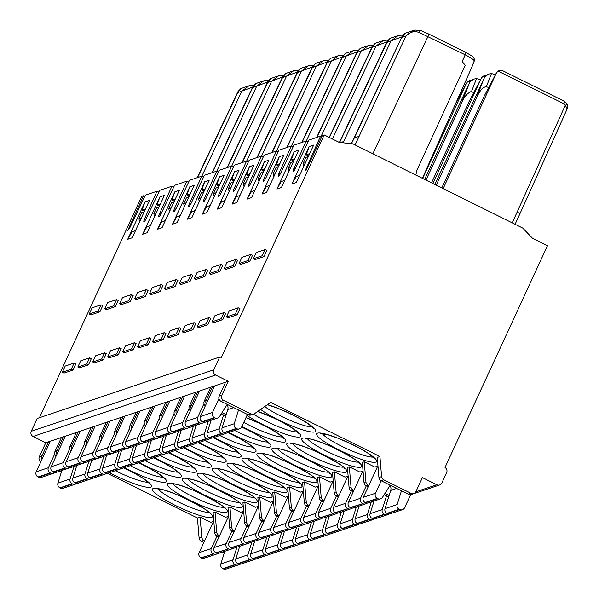 <?xml version="1.0" encoding="UTF-8"?>
<svg xmlns="http://www.w3.org/2000/svg" width="599" height="599" viewBox="0 0 599 599"><rect width="100%" height="100%" fill="white"/><g stroke="black" fill="none" stroke-linecap="round" stroke-linejoin="round"><path stroke-width="0.9" d="M205.322 405.845A3.886 3.774 71.4 0 1 204.244 401.15L210.676 387.239L225.598 382.207L219.174 396.126A3.886 3.774 71.4 0 0 220.994 401.3L248.173 414.785L250.831 413.887A3.886 3.774 -108.6 0 0 254.605 413.617L270.755 402.386L379.923 456.528L377.258 457.426L378.935 477.5A3.886 3.774 71.4 0 0 381.099 480.712L408.278 494.19A3.886 3.774 71.4 0 0 411.124 494.392L413.789 493.494A3.886 3.774 -108.6 0 0 415.983 491.517L422.407 477.605L436.813 484.748A3.886 3.774 -108.6 0 0 441.852 482.974L446.644 472.596A3.886 3.774 -108.6 0 0 445.656 467.976L445.035 467.43L547.486 245.695L532.511 238.267L522.74 228.077L352.953 143.865L339.161 142.367L324.186 134.94L322.352 135.561L305.977 170.445A4.852 0.809 -63.6 0 1 305.834 170.445A4.852 0.809 -63.6 0 1 306.808 166.702L307.751 167.166M364.252 461.807L362.335 462.45L364.012 482.524A3.886 3.774 71.4 0 0 366.176 485.737L368.1 485.093A3.886 3.774 -108.6 0 1 365.929 481.881L364.252 461.807L374.839 467.063L377.976 466.007M388.684 496.9L384.176 494.669M368.213 486.747L366.176 485.737M353.889 490.469L353.17 490.117A3.886 3.774 -108.6 0 1 351.007 486.905L349.329 466.831L359.917 472.087L363.046 471.031M373.754 501.925L372.795 501.445M353.29 491.772L351.254 490.768A3.886 3.774 71.4 0 1 349.09 487.549L347.413 467.482L349.329 466.831M338.967 495.5L338.248 495.141A3.886 3.774 -108.6 0 1 336.084 491.929L334.167 492.58L332.482 472.506L334.407 471.855L344.994 477.111L348.124 476.055M324.037 500.524L323.325 500.172A3.886 3.774 -108.6 0 1 321.161 496.953L319.237 497.604L317.56 477.53L319.484 476.886L330.071 482.135L333.201 481.079M309.114 505.549L308.403 505.197A3.886 3.774 -108.6 0 1 306.239 501.984L304.314 502.628L302.637 482.554L304.554 481.91L315.141 487.159L318.279 486.103M294.191 510.573L293.48 510.221A3.886 3.774 -108.6 0 1 291.309 507.009L289.392 507.653L287.715 487.579L289.631 486.935L300.219 492.183L303.356 491.128M279.269 515.597L278.557 515.245A3.886 3.774 -108.6 0 1 276.386 512.033L274.469 512.677L272.792 492.603L274.709 491.959L285.296 497.207L288.433 496.152M264.346 520.621L263.635 520.269A3.886 3.774 -108.6 0 1 261.464 517.057L259.547 517.701L257.87 497.634L259.786 496.983L270.374 502.239L273.511 501.183M249.424 525.652L248.705 525.293A3.886 3.774 -108.6 0 1 246.541 522.081L244.624 522.732L242.947 502.658L244.864 502.007L255.451 507.263L258.581 506.207M234.501 530.677L233.782 530.317A3.886 3.774 -108.6 0 1 231.618 527.105L229.702 527.756L228.017 507.682L229.941 507.039L240.528 512.287L243.658 511.232M219.571 535.701L218.86 535.349A3.886 3.774 -108.6 0 1 216.696 532.137L214.771 532.781L213.094 512.707L215.011 512.063L225.606 517.311L228.736 516.256M204.648 540.725L203.937 540.373A3.886 3.774 -108.6 0 1 201.773 537.161L200.088 517.087L210.676 522.335L213.813 521.28M200.088 517.087L197.423 517.985L199.108 538.059A3.886 3.774 71.4 0 0 201.271 541.271L203.817 542.529M107.363 473.315L197.423 517.985M221.248 413.857L225.748 416.088M210.676 387.239L197.67 391.611L191.246 405.53A3.886 3.774 -108.6 0 0 191.298 408.93M190.4 410.869A3.886 3.774 71.4 0 1 189.321 406.174L195.753 392.263L197.67 391.611M225.598 382.207L228.264 381.316L215.573 375.019L33.08 436.469L45.771 442.766L48.437 441.867L42.005 455.779A3.886 3.774 -108.6 0 0 42.057 459.178M195.753 392.263L182.747 396.643L176.316 410.555A3.886 3.774 -108.6 0 0 176.376 413.954M48.437 441.867L182.747 396.643M33.08 436.469A3.886 3.774 -108.6 0 1 31.253 431.287L37.175 418.476L219.668 357.026L221.405 357.371L324.186 134.94M31.253 431.287L213.753 369.838A3.886 3.774 71.4 0 0 215.573 375.019M213.753 369.838L219.668 357.026M306.808 166.702L320.562 136.16L308.882 140.099L295.786 167.727A3.886 0.644 -63.6 0 1 293.42 171.292L293.248 171.351A3.886 0.644 -63.6 0 1 293.128 171.351A3.886 0.644 -63.6 0 1 293.907 168.356L295.15 168.978M293.907 168.356L306.231 140.982L293.952 145.123L280.864 172.752A3.886 0.644 -63.6 0 1 278.498 176.323L278.318 176.376A3.886 0.644 -63.6 0 1 278.206 176.383A3.886 0.644 -63.6 0 1 278.984 173.388L291.309 146.014L279.029 150.147L265.941 177.776A3.886 0.644 -63.6 0 1 263.575 181.347L263.395 181.407A3.886 0.644 -63.6 0 1 263.283 181.407A3.886 0.644 -63.6 0 1 264.062 178.412L276.386 151.038L264.107 155.171L251.018 182.8A3.886 0.644 -63.6 0 1 248.652 186.371L248.473 186.431A3.886 0.644 -63.6 0 1 248.353 186.431A3.886 0.644 -63.6 0 1 249.139 183.436L261.464 156.062L249.184 160.195L236.096 187.831A3.886 0.644 -63.6 0 1 233.722 191.395L233.55 191.455A3.886 0.644 -63.6 0 1 233.43 191.455A3.886 0.644 -63.6 0 1 234.216 188.46L246.541 161.086L234.261 165.219L221.166 192.856A3.886 0.644 -63.6 0 1 218.8 196.42L218.628 196.479A3.886 0.644 -63.6 0 1 218.508 196.479A3.886 0.644 -63.6 0 1 219.294 193.484L231.618 166.11L219.339 170.251L206.243 197.88A3.886 0.644 -63.6 0 1 203.877 201.444L203.705 201.504A3.886 0.644 -63.6 0 1 203.585 201.504A3.886 0.644 -63.6 0 1 204.364 198.509L216.696 171.134L204.416 175.275L191.321 202.904A3.886 0.644 -63.6 0 1 188.955 206.475L188.782 206.528A3.886 0.644 -63.6 0 1 188.663 206.528A3.886 0.644 -63.6 0 1 189.441 203.533L201.766 176.166L189.486 180.299L176.398 207.928A3.886 0.644 -63.6 0 1 174.032 211.499L173.852 211.559A3.886 0.644 -63.6 0 1 173.74 211.559A3.886 0.644 -63.6 0 1 174.519 208.564L186.843 181.19L174.564 185.323L161.475 212.952A3.886 0.644 -63.6 0 1 159.109 216.524L158.93 216.583A3.886 0.644 -63.6 0 1 158.817 216.583A3.886 0.644 -63.6 0 1 159.596 213.588L171.92 186.214L159.641 190.347L146.553 217.984A3.886 0.644 -63.6 0 1 144.179 221.548L144.007 221.608A3.886 0.644 -63.6 0 1 143.887 221.608A3.886 0.644 -63.6 0 1 144.673 218.613L156.998 191.238L145.317 195.169L130.709 225.995A4.852 0.809 -63.6 0 1 127.752 230.458L143.52 195.776L141.693 196.39L39.422 417.72M238.207 307.796L239.922 308.65L237.077 314.804L228.122 317.822L226.407 316.968L229.252 310.814L238.207 307.796L235.355 313.958L237.077 314.804M309.166 146.605L313.644 145.1L296.363 182.493L291.885 183.998L309.166 146.605L306.231 154.774L309.713 153.606M284.742 180.366L281.26 181.542L276.963 189.029L281.44 187.517L298.714 150.124L294.236 151.637L291.309 159.798L294.79 158.63M276.963 189.029L294.236 151.637M213.85 322.621L222.806 319.611L225.651 313.449L223.936 312.603L214.981 315.613L212.136 321.775L213.85 322.621M240.753 264.414L249.701 261.404L252.546 255.241L250.831 254.388L241.884 257.405L239.038 263.56L240.753 264.414M269.82 185.391L266.338 186.566L262.04 194.054L266.518 192.541L283.791 155.148L279.314 156.661L276.386 164.822L279.868 163.654M262.04 194.054L279.314 156.661M198.928 327.653L207.883 324.636L210.728 318.481L209.014 317.627L200.059 320.637L197.213 326.799L198.928 327.653M225.83 269.438L234.778 266.428L237.623 260.266L235.909 259.419L226.961 262.429L224.108 268.592L225.83 269.438M254.897 190.422L251.415 191.59L247.117 199.078L251.595 197.573L268.869 160.18L264.391 161.685L261.464 169.854L264.938 168.678M247.117 199.078L264.391 161.685M184.005 332.677L192.953 329.66L195.798 323.505L194.083 322.651L185.136 325.669L182.291 331.824L184.005 332.677M210.9 274.462L219.855 271.452L222.701 265.29L220.986 264.444L212.031 267.454L209.186 273.616L210.9 274.462M239.974 195.446L236.493 196.614L232.187 204.102L236.665 202.597L253.946 165.204L249.469 166.709L246.541 174.878L250.015 173.703M232.187 204.102L249.469 166.709M169.083 337.701L178.03 334.684L180.876 328.529L179.161 327.675L170.213 330.693L167.368 336.848L169.083 337.701M195.978 279.486L204.933 276.476L207.778 270.314L206.063 269.468L197.108 272.478L194.263 278.64L195.978 279.486M225.044 200.47L221.57 201.638L217.265 209.126L221.742 207.621L239.023 170.228L234.546 171.733L231.618 179.902L235.093 178.727M217.265 209.126L234.546 171.733M154.16 342.725L163.108 339.715L165.953 333.553L164.238 332.7L155.291 335.717L152.446 341.872L154.16 342.725M181.055 284.518L190.003 281.5L192.848 275.345L191.133 274.492L182.186 277.509L179.341 283.664L181.055 284.518M210.122 205.494L206.648 206.67L202.342 214.15L206.82 212.645L224.101 175.252L219.623 176.757L216.688 184.926L220.17 183.758M202.342 214.15L219.623 176.757M139.238 347.749L148.185 344.739L151.03 338.577L149.316 337.731L140.368 340.741L137.523 346.903L139.238 347.749M166.133 289.542L175.08 286.524L177.925 280.369L176.211 279.516L167.263 282.533L164.418 288.688L166.133 289.542M195.199 210.519L191.725 211.694L187.42 219.182L191.897 217.669L209.178 180.277L204.701 181.782L201.766 189.95L205.247 188.782M187.42 219.182L204.701 181.782M124.315 352.774L133.263 349.764L136.108 343.601L134.393 342.755L125.446 345.765L122.593 351.927L124.315 352.774M151.21 294.566L160.158 291.548L163.003 285.394L161.288 284.54L152.341 287.557L149.495 293.712L151.21 294.566M180.277 215.543L176.795 216.718L172.497 224.206L176.975 222.693L194.248 185.301L189.771 186.813L186.843 194.974L190.325 193.806M172.497 224.206L189.771 186.813M109.385 357.805L118.34 354.788L121.185 348.633L119.471 347.779L110.516 350.789L107.67 356.952L109.385 357.805M136.287 299.59L145.235 296.58L148.08 290.418L146.366 289.564L137.418 292.582L134.573 298.744L136.287 299.59M165.354 220.574L161.872 221.742L157.574 229.23L162.052 227.717L179.326 190.325L174.848 191.837L171.92 199.999L175.402 198.831M157.574 229.23L174.848 191.837M94.462 362.829L103.417 359.812L106.263 353.657L104.548 352.804L95.593 355.821L92.748 361.976L94.462 362.829M121.365 304.614L130.312 301.604L133.158 295.442L131.443 294.596L122.496 297.606L119.643 303.768L121.365 304.614M150.431 225.598L146.95 226.766L142.652 234.254L147.129 232.749L164.403 195.356L159.926 196.861L156.998 205.03L160.472 203.855M142.652 234.254L159.926 196.861M79.54 367.853L88.487 364.836L91.333 358.681L89.618 357.828L80.67 360.845L77.825 367L79.54 367.853M106.435 309.638L115.39 306.628L118.235 300.466L116.52 299.62L107.565 302.63L104.72 308.792L106.435 309.638M90.958 314.857L99.906 311.839L102.751 305.685L101.036 304.831L92.089 307.841L89.244 314.003L90.958 314.857M64.063 373.065L73.011 370.055L75.856 363.893L74.141 363.039L65.194 366.056L62.341 372.211L64.063 373.065M135.509 230.622L132.027 231.791L127.722 239.278L132.199 237.773L149.48 200.38L145.003 201.885L142.075 210.054L145.55 208.879M127.722 239.278L145.003 201.885M265.102 249.588L266.817 250.434L263.972 256.597L255.024 259.607L253.302 258.761L256.155 252.598L265.102 249.588L262.257 255.743L263.972 256.597M262.257 255.743L253.302 258.761M235.355 313.958L226.407 316.968M299.665 175.342L296.191 176.518L291.885 183.998M308.62 155.957L306.231 154.774M303.723 166.559L303.094 163.46L305.902 157.372L308.35 156.549M303.094 163.46L305.535 162.636M293.697 160.989L291.309 159.798M293.428 161.573L290.979 162.396L288.164 168.484L288.8 171.584M290.612 167.66L288.164 168.484M212.136 321.775L221.091 318.758L222.806 319.611M221.091 318.758L223.936 312.603M239.038 263.56L247.986 260.55L249.701 261.404M247.986 260.55L250.831 254.388M278.775 166.013L276.386 164.822M278.505 166.604L276.057 167.428L273.241 173.515L273.878 176.608M275.69 172.692L273.241 173.515M197.213 326.799L206.161 323.789L207.883 324.636M206.161 323.789L209.014 317.627M224.108 268.592L233.063 265.574L234.778 266.428M233.063 265.574L235.909 259.419M263.852 171.037L261.464 169.854M263.582 171.628L261.134 172.452L258.319 178.539L258.955 181.632M260.767 177.716L258.319 178.539M182.291 331.824L191.238 328.814L192.953 329.66M191.238 328.814L194.083 322.651M209.186 273.616L218.141 270.598L219.855 271.452M218.141 270.598L220.986 264.444M248.929 176.061L246.541 174.878M248.652 176.653L246.211 177.476L243.396 183.564L244.033 186.656M245.845 182.74L243.396 183.564M167.368 336.848L176.316 333.838L178.03 334.684M176.316 333.838L179.161 327.675M194.263 278.64L203.211 275.622L204.933 276.476M203.211 275.622L206.063 269.468M234.007 181.085L231.618 179.902M233.73 181.677L231.289 182.5L228.474 188.588L229.11 191.68M230.922 187.764L228.474 188.588M152.446 341.872L161.393 338.862L163.108 339.715M161.393 338.862L164.238 332.7M179.341 283.664L188.288 280.654L190.003 281.5M188.288 280.654L191.133 274.492M219.084 186.109L216.688 184.926M218.807 186.701L216.359 187.524L213.551 193.612L214.187 196.712M215.992 192.788L213.551 193.612M137.523 346.903L146.47 343.886L148.185 344.739M146.47 343.886L149.316 337.731M164.418 288.688L173.366 285.678L175.08 286.524M173.366 285.678L176.211 279.516M204.154 191.133L201.766 189.95M203.885 191.725L201.436 192.549L198.628 198.636L199.257 201.736M201.069 197.812L198.628 198.636M122.593 351.927L131.548 348.91L133.263 349.764M131.548 348.91L134.393 342.755M149.495 293.712L158.443 290.702L160.158 291.548M158.443 290.702L161.288 284.54M189.232 196.165L186.843 194.974M188.962 196.749L186.514 197.58L183.698 203.66L184.335 206.76M186.147 202.836L183.698 203.66M107.67 356.952L116.625 353.934L118.34 354.788M116.625 353.934L119.471 347.779M134.573 298.744L143.52 295.726L145.235 296.58M143.52 295.726L146.366 289.564M174.309 201.189L171.92 199.999M174.039 201.781L171.591 202.604L168.776 208.692L169.412 211.784M171.224 207.868L168.776 208.692M92.748 361.976L101.695 358.966L103.417 359.812M101.695 358.966L104.548 352.804M119.643 303.768L128.598 300.75L130.312 301.604M128.598 300.75L131.443 294.596M159.386 206.213L156.998 205.03M159.109 206.805L156.668 207.628L153.853 213.716L154.49 216.808M156.302 212.892L153.853 213.716M77.825 367L86.773 363.99L88.487 364.836M86.773 363.99L89.618 357.828M104.72 308.792L113.675 305.775L115.39 306.628M113.675 305.775L116.52 299.62M89.244 314.003L98.191 310.993L99.906 311.839M98.191 310.993L101.036 304.831M62.341 372.211L71.296 369.201L73.011 370.055M71.296 369.201L74.141 363.039M144.464 211.237L142.075 210.054M144.187 211.829L141.746 212.652L138.931 218.74L139.567 221.832M141.379 217.916L138.931 218.74M306.231 140.982L308.036 141.881M320.562 136.16L321.79 136.774M291.309 146.014L293.113 146.905M276.386 151.038L278.183 151.929M261.464 156.062L263.261 156.953M246.541 161.086L248.338 161.977M231.618 166.11L233.415 167.001M216.696 171.134L218.493 172.033M201.766 176.166L203.57 177.057M186.843 181.19L188.648 182.081M171.92 186.214L173.717 187.105M156.998 191.238L158.795 192.129M143.52 195.776L144.741 196.382M413.789 493.494A3.886 3.774 -108.6 0 1 410.944 493.299L383.764 479.814A3.886 3.774 -108.6 0 1 381.6 476.602L379.923 456.528M250.831 413.887L223.659 400.409A3.886 3.774 -108.6 0 1 221.84 395.228L228.264 381.316M389.11 495.515L384.947 493.449M368.812 485.445L368.1 485.093M410.727 494.504L404.625 507.705A3.886 3.774 -108.6 0 1 399.593 509.479L399.166 509.27A3.886 3.774 -108.6 0 1 397.167 504.56L401.457 490.806M390.159 485.205L382.514 497.29A3.886 3.774 -108.6 0 1 377.714 498.63L377.295 498.42A3.886 3.774 -108.6 0 1 375.468 493.239L381.234 480.78M380.56 498.832L368.407 502.92A3.886 3.774 71.4 0 1 365.562 502.718L365.143 502.516A3.886 3.774 71.4 0 1 363.316 497.335L377.759 466.074M396.635 488.417L390.705 490.416A5.825 5.668 71.4 0 0 390.016 485.43M390.705 490.416L385.015 508.648A3.886 3.774 71.4 0 0 387.014 513.358L387.441 513.568A3.886 3.774 71.4 0 0 390.286 513.77L402.438 509.682M248.173 414.785A3.886 3.774 71.4 0 0 251.018 414.98L253.684 414.089M222.012 412.636L226.182 414.703M206.221 403.906A3.886 3.774 -108.6 0 1 206.168 400.499L212.593 386.587M214.517 385.943L200.388 416.522A3.886 3.774 71.4 0 0 202.215 421.703L202.634 421.913A3.886 3.774 71.4 0 0 205.479 422.115L217.632 418.02A3.886 3.774 -108.6 0 1 214.786 417.817L214.367 417.608A3.886 3.774 -108.6 0 1 212.54 412.426L218.912 398.642M233.707 407.605L227.777 409.604A5.825 5.668 71.4 0 0 227.088 404.617M227.777 409.604L222.079 427.843A3.886 3.774 71.4 0 0 224.086 432.553L224.505 432.763A3.886 3.774 71.4 0 0 227.35 432.965L239.503 428.869A3.886 3.774 -108.6 0 1 236.657 428.667L236.238 428.457A3.886 3.774 -108.6 0 1 234.231 423.748L238.529 410.001M239.503 428.869A3.886 3.774 -108.6 0 0 241.697 426.892L247.454 414.426M227.231 404.392L219.586 416.485A3.886 3.774 -108.6 0 1 217.632 418.02M40.889 461.709A3.886 3.774 71.4 0 1 39.339 456.678L45.771 442.766M61.42 471.907L59.878 471.143M224.355 552.712L222.813 551.949M61.442 437.487L55.011 451.399A3.886 3.774 71.4 0 0 56.089 456.094M75.549 465.865L76.515 466.344M63.359 436.843L56.927 450.755A3.886 3.774 -108.6 0 0 56.98 454.154M76.365 432.463L69.933 446.375A3.886 3.774 71.4 0 0 71.011 451.069M90.471 460.841L91.437 461.32M78.282 431.819L71.85 445.731A3.886 3.774 -108.6 0 0 71.91 449.13M91.288 427.439L84.856 441.351A3.886 3.774 71.4 0 0 85.934 446.045M105.394 455.817L106.36 456.288M93.204 426.788L86.78 440.707A3.886 3.774 -108.6 0 0 86.833 444.106M106.21 422.415L99.778 436.327A3.886 3.774 71.4 0 0 100.857 441.021M120.324 450.785L121.283 451.264M108.127 421.763L101.703 435.683A3.886 3.774 -108.6 0 0 101.755 439.082M121.133 417.383L114.709 431.302A3.886 3.774 71.4 0 0 115.779 435.997M135.247 445.761L136.205 446.24M123.05 416.739L116.625 430.651A3.886 3.774 -108.6 0 0 116.678 434.05M136.055 412.359L129.631 426.278A3.886 3.774 71.4 0 0 130.702 430.966M150.169 440.737L151.135 441.216M137.98 411.715L131.548 425.627A3.886 3.774 -108.6 0 0 131.6 429.026M150.985 407.335L144.554 421.247A3.886 3.774 71.4 0 0 145.632 425.941M165.092 435.713L166.058 436.192M152.902 406.691L146.47 420.603A3.886 3.774 -108.6 0 0 146.523 424.002M165.908 402.311L159.476 416.223A3.886 3.774 71.4 0 0 160.554 420.917M180.014 430.688L180.98 431.168M167.825 401.667L161.393 415.579A3.886 3.774 -108.6 0 0 161.453 418.978M180.831 397.287L174.399 411.199A3.886 3.774 71.4 0 0 175.477 415.893M194.937 425.664L195.903 426.136M209.86 420.64L210.826 421.112M189.074 427.319A3.886 3.774 -108.6 0 1 187.787 428.068L175.634 432.164A3.886 3.774 71.4 0 1 172.789 431.961L172.362 431.752A3.886 3.774 71.4 0 1 170.543 426.57L184.672 395.991M189.067 408.69L182.695 422.482A3.886 3.774 -108.6 0 0 184.514 427.664L172.362 431.752M187.787 428.068A3.886 3.774 -108.6 0 1 184.941 427.873L184.514 427.664M196.18 425.245L192.234 437.891A3.886 3.774 71.4 0 0 194.241 442.601L194.66 442.811A3.886 3.774 71.4 0 0 197.505 443.013L209.657 438.917A3.886 3.774 -108.6 0 1 206.812 438.715L206.393 438.513A3.886 3.774 -108.6 0 1 204.386 433.796L208.332 421.149M210.945 438.169A3.886 3.774 -108.6 0 1 209.657 438.917M174.152 432.343A3.886 3.774 -108.6 0 1 172.864 433.099L160.712 437.188A3.886 3.774 71.4 0 1 157.866 436.985L157.44 436.776A3.886 3.774 71.4 0 1 155.62 431.594L169.749 401.016M174.144 413.714L167.772 427.506A3.886 3.774 -108.6 0 0 169.592 432.688L157.44 436.776M172.864 433.099A3.886 3.774 -108.6 0 1 170.019 432.897L169.592 432.688M181.257 430.269L177.311 442.916A3.886 3.774 71.4 0 0 179.318 447.625L179.737 447.835A3.886 3.774 71.4 0 0 182.583 448.037L194.735 443.949A3.886 3.774 -108.6 0 1 191.89 443.747L191.47 443.537A3.886 3.774 -108.6 0 1 189.464 438.82L193.41 426.174M196.023 443.193A3.886 3.774 -108.6 0 1 194.735 443.949M159.229 437.367A3.886 3.774 -108.6 0 1 157.941 438.124L145.789 442.212A3.886 3.774 71.4 0 1 142.936 442.01L142.517 441.8A3.886 3.774 71.4 0 1 140.698 436.626L154.827 406.04M159.214 418.746L152.85 432.53A3.886 3.774 -108.6 0 0 154.669 437.712L142.517 441.8M157.941 438.124A3.886 3.774 -108.6 0 1 155.089 437.921L154.669 437.712M166.335 435.293L162.389 447.94A3.886 3.774 71.4 0 0 164.388 452.649L164.815 452.859A3.886 3.774 71.4 0 0 167.66 453.061L179.812 448.973A3.886 3.774 -108.6 0 1 176.967 448.771L176.54 448.561A3.886 3.774 -108.6 0 1 174.541 443.852L178.487 431.205M181.1 448.217A3.886 3.774 -108.6 0 1 179.812 448.973M144.307 442.391A3.886 3.774 -108.6 0 1 143.011 443.148L130.859 447.236A3.886 3.774 71.4 0 1 128.014 447.034L127.594 446.832A3.886 3.774 71.4 0 1 125.768 441.65L139.904 411.064M144.292 423.77L137.92 437.555A3.886 3.774 -108.6 0 0 139.747 442.736L127.594 446.832M143.011 443.148A3.886 3.774 -108.6 0 1 140.166 442.946L139.747 442.736M151.412 440.317L147.466 452.964A3.886 3.774 71.4 0 0 149.465 457.673L149.892 457.883A3.886 3.774 71.4 0 0 152.738 458.085L164.89 453.997A3.886 3.774 -108.6 0 1 162.044 453.795L161.618 453.585A3.886 3.774 -108.6 0 1 159.619 448.876L163.564 436.229M166.178 453.241A3.886 3.774 -108.6 0 1 164.89 453.997M129.377 447.416A3.886 3.774 -108.6 0 1 128.089 448.172L115.936 452.267A3.886 3.774 71.4 0 1 113.091 452.065L112.672 451.856A3.886 3.774 71.4 0 1 110.845 446.674L124.974 416.095M129.369 428.794L122.997 442.579A3.886 3.774 -108.6 0 0 124.824 447.76L112.672 451.856M128.089 448.172A3.886 3.774 -108.6 0 1 125.243 447.97L124.824 447.76M136.49 445.342L132.544 457.988A3.886 3.774 71.4 0 0 134.543 462.705L134.962 462.915A3.886 3.774 71.4 0 0 137.815 463.109L149.967 459.021A3.886 3.774 -108.6 0 1 147.114 458.819L146.695 458.609A3.886 3.774 -108.6 0 1 144.696 453.9L148.642 441.253M151.255 458.265A3.886 3.774 -108.6 0 1 149.967 459.021M114.454 452.447A3.886 3.774 -108.6 0 1 113.166 453.196L101.014 457.292A3.886 3.774 71.4 0 1 98.169 457.089L97.749 456.88A3.886 3.774 71.4 0 1 95.922 451.698L110.051 421.119M114.446 433.818L108.075 447.61A3.886 3.774 -108.6 0 0 109.902 452.784L97.749 456.88M113.166 453.196A3.886 3.774 -108.6 0 1 110.321 452.994L109.902 452.784M121.567 450.373L117.614 463.02A3.886 3.774 71.4 0 0 119.62 467.729L120.04 467.939A3.886 3.774 71.4 0 0 122.885 468.141L135.037 464.045A3.886 3.774 -108.6 0 1 132.192 463.843L131.773 463.633A3.886 3.774 -108.6 0 1 129.766 458.924L133.719 446.277M136.332 463.289A3.886 3.774 -108.6 0 1 135.037 464.045M99.531 457.471A3.886 3.774 -108.6 0 1 98.243 458.22L86.091 462.316A3.886 3.774 71.4 0 1 83.246 462.114L82.819 461.904A3.886 3.774 71.4 0 1 81 456.723L95.129 426.144M99.524 438.842L93.152 452.634A3.886 3.774 -108.6 0 0 94.971 457.808L82.819 461.904M98.243 458.22A3.886 3.774 -108.6 0 1 95.398 458.018L94.971 457.808M106.637 455.397L102.691 468.044A3.886 3.774 71.4 0 0 104.698 472.753L105.117 472.963A3.886 3.774 71.4 0 0 107.962 473.165L120.114 469.069A3.886 3.774 -108.6 0 1 117.269 468.867L116.85 468.658A3.886 3.774 -108.6 0 1 114.843 463.948L118.789 451.302M121.402 468.321A3.886 3.774 -108.6 0 1 120.114 469.069M84.609 462.495A3.886 3.774 -108.6 0 1 83.321 463.244L71.169 467.34A3.886 3.774 71.4 0 1 68.323 467.138L67.897 466.928A3.886 3.774 71.4 0 1 66.077 461.747L80.206 431.168M84.601 443.866L78.229 457.658A3.886 3.774 -108.6 0 0 80.049 462.84L67.897 466.928M83.321 463.244A3.886 3.774 -108.6 0 1 80.476 463.049L80.049 462.84M91.714 460.421L87.768 473.068A3.886 3.774 71.4 0 0 89.775 477.777L90.194 477.987A3.886 3.774 71.4 0 0 93.04 478.189L105.192 474.094A3.886 3.774 -108.6 0 1 102.347 473.899L101.927 473.689A3.886 3.774 -108.6 0 1 99.921 468.972L103.867 456.326M106.48 473.345A3.886 3.774 -108.6 0 1 105.192 474.094M69.686 467.519A3.886 3.774 -108.6 0 1 68.398 468.276L56.246 472.364A3.886 3.774 71.4 0 1 53.393 472.162L52.974 471.952A3.886 3.774 71.4 0 1 51.155 466.778L65.284 436.192M69.679 448.891L63.307 462.683A3.886 3.774 -108.6 0 0 65.126 467.864L52.974 471.952M68.398 468.276A3.886 3.774 -108.6 0 1 65.546 468.074L65.126 467.864M76.792 465.445L72.846 478.092A3.886 3.774 71.4 0 0 74.853 482.801L75.272 483.011A3.886 3.774 71.4 0 0 78.117 483.213L90.269 479.125A3.886 3.774 -108.6 0 1 87.424 478.923L86.997 478.713A3.886 3.774 -108.6 0 1 84.998 474.004L88.944 461.35M91.557 478.369A3.886 3.774 -108.6 0 1 90.269 479.125M76.635 483.393A3.886 3.774 -108.6 0 1 72.501 483.947L72.075 483.737A3.886 3.774 -108.6 0 1 70.076 479.028L74.021 466.381M54.764 472.544A3.886 3.774 -108.6 0 1 50.623 473.098L50.204 472.888A3.886 3.774 -108.6 0 1 48.384 467.707L54.749 453.922M53.468 473.3L41.316 477.388A3.886 3.774 71.4 0 1 38.471 477.186L38.051 476.976A3.886 3.774 71.4 0 1 36.232 471.802L50.361 441.216M61.869 470.47L57.923 483.116A3.886 3.774 71.4 0 0 59.922 487.826L60.349 488.035A3.886 3.774 71.4 0 0 63.195 488.237L75.347 484.149M214.771 532.781A3.886 3.774 71.4 0 0 216.943 535.993L218.972 536.996M239.443 547.149L238.477 546.677M216.696 532.137L215.011 512.063M229.702 527.756A3.886 3.774 71.4 0 0 231.865 530.969L233.895 531.972M254.365 542.125L253.407 541.646M231.618 527.105L229.941 507.039M244.624 522.732A3.886 3.774 71.4 0 0 246.788 525.944L248.825 526.948M269.288 537.101L268.33 536.622M246.541 522.081L244.864 502.007M259.547 517.701A3.886 3.774 71.4 0 0 261.711 520.913L263.747 521.924M284.218 532.077L283.252 531.598M261.464 517.057L259.786 496.983M274.469 512.677A3.886 3.774 71.4 0 0 276.633 515.889L278.67 516.9M299.141 527.053L298.175 526.573M276.386 512.033L274.709 491.959M289.392 507.653A3.886 3.774 71.4 0 0 291.563 510.865L293.592 511.875M314.063 522.029L313.097 521.549M291.309 507.009L289.631 486.935M304.314 502.628A3.886 3.774 71.4 0 0 306.486 505.841L308.515 506.851M328.986 517.004L328.02 516.525M306.239 501.984L304.554 481.91M319.237 497.604A3.886 3.774 71.4 0 0 321.408 500.816L323.438 501.82M343.908 511.973L342.942 511.501M321.161 496.953L319.484 476.886M334.167 492.58A3.886 3.774 71.4 0 0 336.331 495.792L338.36 496.796M358.831 506.949L357.873 506.469M336.084 491.929L334.407 471.855M352.002 508.132A3.886 3.774 -108.6 0 1 347.869 508.678L335.298 512.564A3.886 3.774 71.4 0 1 333.471 507.383L347.914 476.123M347.45 508.469A3.886 3.774 -108.6 0 1 345.623 503.295L351.381 490.828M335.298 512.564L335.717 512.774A3.886 3.774 71.4 0 0 338.562 512.976L350.714 508.88M373.881 518.974A3.886 3.774 -108.6 0 1 369.74 519.528L369.321 519.318A3.886 3.774 -108.6 0 1 367.314 514.608L371.268 501.962M359.115 506.05L355.162 518.704A3.886 3.774 71.4 0 0 357.169 523.414L357.588 523.623A3.886 3.774 71.4 0 0 360.433 523.826L372.585 519.73M337.08 513.156A3.886 3.774 -108.6 0 1 332.947 513.702L320.368 517.588A3.886 3.774 71.4 0 1 318.548 512.407L332.992 481.154M332.52 513.493A3.886 3.774 -108.6 0 1 330.7 508.319L336.458 495.852M320.368 517.588L320.794 517.798A3.886 3.774 71.4 0 0 323.64 518L335.792 513.905M358.951 524.005A3.886 3.774 -108.6 0 1 354.818 524.552L354.398 524.342A3.886 3.774 -108.6 0 1 352.392 519.633L356.338 506.986M344.185 511.082L340.239 523.728A3.886 3.774 71.4 0 0 342.246 528.438L342.665 528.647A3.886 3.774 71.4 0 0 345.511 528.85L357.663 524.754M322.157 518.18A3.886 3.774 -108.6 0 1 318.024 518.734L305.445 522.613A3.886 3.774 71.4 0 1 303.626 517.431L318.069 486.178M317.597 518.524A3.886 3.774 -108.6 0 1 315.778 513.343L321.536 500.876M305.445 522.613L305.872 522.822A3.886 3.774 71.4 0 0 308.717 523.024L320.869 518.929M344.028 529.029A3.886 3.774 -108.6 0 1 339.895 529.583L339.476 529.374A3.886 3.774 -108.6 0 1 337.469 524.657L341.415 512.01M329.263 516.106L325.317 528.752A3.886 3.774 71.4 0 0 327.324 533.462L327.743 533.672A3.886 3.774 71.4 0 0 330.588 533.874L342.74 529.778M307.235 523.204A3.886 3.774 -108.6 0 1 303.101 523.758L290.522 527.637A3.886 3.774 71.4 0 1 288.703 522.463L303.146 491.202M302.675 523.548A3.886 3.774 -108.6 0 1 300.855 518.367L306.613 505.9M290.522 527.637L290.949 527.846A3.886 3.774 71.4 0 0 293.795 528.048L305.947 523.96M329.106 534.053A3.886 3.774 -108.6 0 1 324.972 534.608L324.553 534.398A3.886 3.774 -108.6 0 1 322.547 529.688L326.492 517.034M314.34 521.13L310.394 533.776A3.886 3.774 71.4 0 0 312.401 538.486L312.82 538.696A3.886 3.774 71.4 0 0 315.666 538.898L327.818 534.81M292.312 528.228A3.886 3.774 -108.6 0 1 288.171 528.782L275.6 532.661A3.886 3.774 71.4 0 1 273.78 527.487L288.224 496.227M287.752 528.573A3.886 3.774 -108.6 0 1 285.933 523.391L291.691 510.932M275.6 532.661L276.019 532.87A3.886 3.774 71.4 0 0 278.872 533.073L291.024 528.984M314.183 539.078A3.886 3.774 -108.6 0 1 310.05 539.632L309.623 539.422A3.886 3.774 -108.6 0 1 307.624 534.712L311.57 522.066M299.418 526.154L295.472 538.801A3.886 3.774 71.4 0 0 297.471 543.51L297.898 543.72A3.886 3.774 71.4 0 0 300.743 543.922L312.895 539.834M277.389 533.252A3.886 3.774 -108.6 0 1 273.249 533.806L260.677 537.692A3.886 3.774 71.4 0 1 258.85 532.511L273.294 501.251M272.83 533.597A3.886 3.774 -108.6 0 1 271.003 528.415L276.768 515.956M260.677 537.692L261.097 537.902A3.886 3.774 71.4 0 0 263.942 538.097L276.094 534.009M299.26 544.102A3.886 3.774 -108.6 0 1 295.127 544.656L294.701 544.446A3.886 3.774 -108.6 0 1 292.701 539.736L296.647 527.09M284.495 531.178L280.549 543.825A3.886 3.774 71.4 0 0 282.548 548.542L282.975 548.744A3.886 3.774 71.4 0 0 285.82 548.946L297.973 544.858M262.459 538.276A3.886 3.774 -108.6 0 1 258.326 538.83L245.755 542.716A3.886 3.774 71.4 0 1 243.928 537.535L258.371 506.275M257.907 538.621A3.886 3.774 -108.6 0 1 256.08 533.439L261.838 520.98M245.755 542.716L246.174 542.926A3.886 3.774 71.4 0 0 249.019 543.128L261.171 539.033M284.338 549.126A3.886 3.774 -108.6 0 1 280.197 549.68L279.778 549.47A3.886 3.774 -108.6 0 1 277.779 544.761L281.725 532.114M269.572 536.202L265.627 548.849A3.886 3.774 71.4 0 0 267.626 553.566L268.045 553.776A3.886 3.774 71.4 0 0 270.898 553.978L283.05 549.882M247.537 543.308A3.886 3.774 -108.6 0 1 243.404 543.855L230.832 547.741A3.886 3.774 71.4 0 1 229.005 542.559L243.449 511.299M242.984 543.645A3.886 3.774 -108.6 0 1 241.157 538.471L246.915 526.004M230.832 547.741L231.251 547.95A3.886 3.774 71.4 0 0 234.097 548.152L246.249 544.057M269.415 554.157A3.886 3.774 -108.6 0 1 265.275 554.704L264.855 554.494A3.886 3.774 -108.6 0 1 262.849 549.785L266.802 537.138M254.65 541.234L250.696 553.88A3.886 3.774 71.4 0 0 252.703 558.59L253.122 558.8A3.886 3.774 71.4 0 0 255.968 559.002L268.12 554.906M232.614 548.332A3.886 3.774 -108.6 0 1 228.481 548.879L215.902 552.765A3.886 3.774 71.4 0 1 214.083 547.583L228.526 516.331M228.054 548.677A3.886 3.774 -108.6 0 1 226.235 543.495L231.993 531.028M215.902 552.765L216.329 552.974A3.886 3.774 71.4 0 0 219.174 553.177L231.326 549.081M254.485 559.181A3.886 3.774 -108.6 0 1 250.352 559.728L249.933 559.518A3.886 3.774 -108.6 0 1 247.926 554.809L251.872 542.162M239.72 546.258L235.774 558.904A3.886 3.774 71.4 0 0 237.781 563.614L238.2 563.824A3.886 3.774 71.4 0 0 241.045 564.026L253.197 559.93M217.692 553.356A3.886 3.774 -108.6 0 1 213.558 553.91L200.979 557.789A3.886 3.774 71.4 0 1 199.16 552.607L213.603 521.355M200.979 557.789L201.406 557.998A3.886 3.774 71.4 0 0 204.252 558.201L216.404 554.112M224.797 551.282L220.851 563.929A3.886 3.774 71.4 0 0 222.858 568.638L223.277 568.848A3.886 3.774 71.4 0 0 226.123 569.05L238.275 564.954A3.886 3.774 -108.6 0 1 235.429 564.76L235.01 564.55A3.886 3.774 -108.6 0 1 233.004 559.833L236.949 547.187M213.132 553.701A3.886 3.774 -108.6 0 1 211.312 548.519L217.07 536.053M239.563 564.206A3.886 3.774 -108.6 0 1 238.275 564.954M481.559 77.877L469.242 101.231L481.559 77.877L483.183 76.148L486.178 75.264M480.443 80.214L432.897 183.519M469.242 101.231L431.535 182.837M481.798 77.323L484.486 75.481M480.6 79.57L476.512 78.634L473.891 79.053L469.945 81.786L461.155 103.956L425.979 180.082M469.945 81.786L471.57 80.056L473.891 79.053M473.697 92.523L471.428 91.774L476.512 78.634M461.155 103.956C463.416 97.817 466.651 93.721 470.859 91.677L471.428 91.774M424.624 179.415L468.822 84.13M455.158 104.683L466.636 82.902L468.261 81.172L471.256 80.288M465.52 85.238L422.632 178.427M466.636 82.902L456.034 102.706M466.876 82.355L469.564 80.513M465.678 84.594L464.3 84.137M458.774 97.547L458.385 97.42M434.867 184.492L484.868 76.762L486.493 75.032L488.814 74.029L491.435 73.61L495.523 74.546M567.193 108.898L519.902 213.828L517.229 211.904L565.299 105.252L567.335 104.353C567.964 104.975 567.919 106.487 567.193 108.906L565.299 105.252A2.913 2.83 -110.1 0 0 563.899 103.754L498.106 71.124L496.481 72.853L495.373 75.189L443.163 188.61M498.106 71.124L499.409 70.457L496.721 72.299L484.164 96.207L441.785 187.921M483.745 79.105L476.078 98.925C479.462 90.906 482.891 86.848 486.358 86.75L488.619 87.499M476.078 98.925L436.229 185.166M484.868 76.762L488.814 74.029M499.409 70.457L503.1 70.959M496.721 72.299L496.481 72.853M339.648 142.42L387.029 42.364L390.106 38.336L387.306 41.196L387.029 42.364L401.907 36.861M343.287 142.817L343.766 141.514L340.719 142.54M343.766 141.514L390.99 41.032L398.095 35.596L402.977 34.974L400.267 35.071M390.106 38.336L398.095 35.596M329.203 137.426L372.383 46.228L372.106 47.388L386.984 41.885M332.378 139.005L376.06 46.056L383.173 40.62L388.055 39.998M329.42 137.538L372.106 47.388L375.887 43.076M316.631 137.485L357.461 51.252L357.176 52.413L372.061 46.909M321.042 136.4L361.137 51.08L368.25 45.644L373.132 45.022M316.953 137.381L357.176 52.413L360.254 48.392L368.25 45.644M301.709 142.51L342.538 56.276L342.254 57.437L357.131 51.941M306.306 141.02L346.215 56.104L353.328 50.668L358.209 50.046L355.499 50.144M302.031 142.405L342.254 57.437L345.331 53.416L353.328 50.668M287.101 147.429L327.331 62.468L330.408 58.44L327.608 61.308L327.331 62.468L342.209 56.965M291.384 146.051L331.292 61.135L338.405 55.692L343.287 55.071L340.576 55.168M330.408 58.44L331.12 58.148M271.856 152.558L312.685 66.332L312.408 67.492L327.286 61.989M276.461 151.075L316.369 66.16L323.482 60.716L328.364 60.095L325.654 60.192M272.178 152.453L312.408 67.492L315.486 63.464L323.475 60.716M256.934 157.589L297.763 71.356L297.486 72.516L312.364 67.013M261.538 156.099L301.447 71.184L308.552 65.748L313.434 65.119L310.724 65.224M257.256 157.477L297.486 72.516L300.563 68.488L308.552 65.748M242.011 162.614L282.84 76.38L282.563 77.541L297.441 72.037M246.616 161.124L286.524 76.208L293.63 70.772L298.512 70.15M242.333 162.501L282.563 77.541L285.641 73.512L293.63 70.772M227.088 167.638L267.918 81.404L267.641 82.565L282.518 77.061M231.693 166.148L271.594 81.232L278.707 75.796L283.589 75.175L280.879 75.272M227.41 167.525L267.641 82.565L270.711 78.544L278.707 75.796M212.166 172.662L252.995 86.428L252.711 87.589L267.596 82.085M216.763 171.172L256.672 86.256L263.785 80.82L268.666 80.199M212.488 172.557L252.711 87.589L255.788 83.568L263.785 80.82M197.243 177.686L238.073 91.452L237.788 92.62L252.666 87.117M201.841 176.196L241.749 91.28L248.862 85.844L253.744 85.223L251.033 85.32M197.565 177.581L237.788 92.62L240.865 88.592L248.862 85.844M470.964 69.155L474.288 60.769C473.217 59.308 470.185 57.317 465.191 54.801L419.12 32.443C414.171 30.789 409.768 31.979 405.912 36.007L413.018 30.571L415.077 30.062L420.805 30.586M428.562 33.986A2.913 0.487 116.4 0 1 428.652 33.986L465.835 52.427A2.913 0.487 -63.6 0 1 465.191 54.801L462.196 61.54L465.221 65.284L416.822 170.43L415.856 175.065M355.102 144.928L405.912 36.007L401.951 37.34L404.976 33.334L413.018 30.571M351.403 143.693L354.308 137.965L358.689 136.49M404.976 33.342L402.229 36.172L354.308 137.965M474.58 59.226L474.288 60.769M203.997 422.295A3.886 3.774 -108.6 0 1 202.709 423.044L190.557 427.139A3.886 3.774 71.4 0 1 187.712 426.937L187.285 426.728A3.886 3.774 71.4 0 1 185.465 421.546L199.594 390.967M203.989 403.666L197.618 417.458A3.886 3.774 -108.6 0 0 199.437 422.632L187.285 426.728M202.709 423.044A3.886 3.774 -108.6 0 1 199.864 422.842L199.437 422.632M211.103 420.221L207.157 432.867A3.886 3.774 71.4 0 0 209.163 437.577L209.583 437.787A3.886 3.774 71.4 0 0 212.428 437.989L224.58 433.893A3.886 3.774 -108.6 0 1 221.735 433.691L221.316 433.481A3.886 3.774 -108.6 0 1 219.309 428.772L223.599 415.025M225.868 433.144A3.886 3.774 -108.6 0 1 224.58 433.893M366.925 503.1A3.886 3.774 -108.6 0 1 362.792 503.654L350.22 507.54A3.886 3.774 71.4 0 1 348.393 502.359L362.837 471.099M362.373 503.445A3.886 3.774 -108.6 0 1 360.546 498.263L366.303 485.804M350.22 507.54L350.64 507.75A3.886 3.774 71.4 0 0 353.485 507.952L365.637 503.856M388.803 513.949A3.886 3.774 -108.6 0 1 384.663 514.504L384.244 514.294A3.886 3.774 -108.6 0 1 382.244 509.584L386.535 495.837M374.038 501.026L370.092 513.672A3.886 3.774 71.4 0 0 372.091 518.39L372.511 518.599A3.886 3.774 71.4 0 0 375.363 518.794L387.516 514.706M415.826 491.816L436.813 484.748M353.17 490.117L351.254 490.768M351.007 486.905L349.09 487.549M317.126 435.578A33.005 5.331 -155.2 0 0 352.384 455.974A33.005 5.331 -155.2 0 0 376.097 459.71A33.005 5.331 -155.2 0 0 340.838 439.314A33.005 5.331 -155.2 0 0 317.126 435.578M308.335 438.535A33.005 5.331 -155.2 0 0 312.783 448.763A33.005 5.331 -155.2 0 0 355.035 466.808A33.005 5.331 -155.2 0 0 350.595 456.58A33.005 5.331 -155.2 0 0 308.335 438.535M247.005 415.399A33.005 5.331 -155.2 0 0 294.154 436.604A33.005 5.331 -155.2 0 0 294.379 429.393A33.005 5.331 -155.2 0 0 257.825 411.378M293.413 443.56A33.005 5.331 -155.2 0 0 297.86 453.787A33.005 5.331 -155.2 0 0 340.112 471.832A33.005 5.331 -155.2 0 0 335.672 461.604A33.005 5.331 -155.2 0 0 293.413 443.56M241.906 426.428A33.005 5.331 -155.2 0 0 279.231 441.635A33.005 5.331 -155.2 0 0 280.467 435.129A33.005 5.331 -155.2 0 0 246.017 417.548M278.49 448.584A33.005 5.331 -155.2 0 0 282.938 458.812A33.005 5.331 -155.2 0 0 325.19 476.856A33.005 5.331 -155.2 0 0 320.75 466.628A33.005 5.331 -155.2 0 0 278.49 448.584M228.84 432.463A33.005 5.331 -155.2 0 0 264.309 446.659A33.005 5.331 -155.2 0 0 268.225 442.264A33.005 5.331 -155.2 0 0 241.652 426.982M263.567 453.608A33.005 5.331 -155.2 0 0 268.015 463.836A33.005 5.331 -155.2 0 0 310.267 481.881A33.005 5.331 -155.2 0 0 305.819 471.653A33.005 5.331 -155.2 0 0 263.567 453.608M213.918 437.487A33.005 5.331 -155.2 0 0 249.386 451.683A33.005 5.331 -155.2 0 0 253.602 447.558A33.005 5.331 -155.2 0 0 228.204 432.673M248.645 458.632A33.005 5.331 -155.2 0 0 253.085 468.86A33.005 5.331 -155.2 0 0 295.344 486.905A33.005 5.331 -155.2 0 0 290.897 476.677A33.005 5.331 -155.2 0 0 248.645 458.632M198.995 442.511A33.005 5.331 -155.2 0 0 234.456 456.708A33.005 5.331 -155.2 0 0 238.672 452.582A33.005 5.331 -155.2 0 0 213.281 437.704M233.722 463.663A33.005 5.331 -155.2 0 0 238.162 473.891A33.005 5.331 -155.2 0 0 280.422 491.929A33.005 5.331 -155.2 0 0 275.974 481.701A33.005 5.331 -155.2 0 0 233.722 463.663M184.073 447.535A33.005 5.331 -155.2 0 0 219.534 461.732A33.005 5.331 -155.2 0 0 223.749 457.606A33.005 5.331 -155.2 0 0 198.351 442.728M218.8 468.688A33.005 5.331 -155.2 0 0 223.24 478.915A33.005 5.331 -155.2 0 0 265.499 496.953A33.005 5.331 -155.2 0 0 261.052 486.732A33.005 5.331 -155.2 0 0 218.8 468.688M169.143 452.559A33.005 5.331 -155.2 0 0 204.611 466.756A33.005 5.331 -155.2 0 0 208.826 462.63A33.005 5.331 -155.2 0 0 183.429 447.752M203.87 473.712A33.005 5.331 -155.2 0 0 208.317 483.94A33.005 5.331 -155.2 0 0 250.569 501.984A33.005 5.331 -155.2 0 0 246.129 491.757A33.005 5.331 -155.2 0 0 203.87 473.712M154.22 457.584A33.005 5.331 -155.2 0 0 189.688 471.787A33.005 5.331 -155.2 0 0 193.904 467.654A33.005 5.331 -155.2 0 0 168.506 452.777M188.947 478.736A33.005 5.331 -155.2 0 0 193.395 488.964A33.005 5.331 -155.2 0 0 235.647 507.009A33.005 5.331 -155.2 0 0 231.207 496.781A33.005 5.331 -155.2 0 0 188.947 478.736M139.297 462.615A33.005 5.331 -155.2 0 0 174.766 476.811A33.005 5.331 -155.2 0 0 178.981 472.678A33.005 5.331 -155.2 0 0 153.584 457.801M174.024 483.76A33.005 5.331 -155.2 0 0 178.472 493.988A33.005 5.331 -155.2 0 0 220.724 512.033A33.005 5.331 -155.2 0 0 216.284 501.805A33.005 5.331 -155.2 0 0 174.024 483.76M124.375 467.639A33.005 5.331 -155.2 0 0 159.843 481.836A33.005 5.331 -155.2 0 0 164.059 477.703A33.005 5.331 -155.2 0 0 138.661 462.825M205.801 517.057A33.005 5.331 -155.2 0 0 201.354 506.829A33.005 5.331 -155.2 0 0 159.102 488.784A33.005 5.331 -155.2 0 0 163.549 499.012A33.005 5.331 -155.2 0 0 205.801 517.057M109.452 472.663A33.005 5.331 -155.2 0 0 144.913 486.86A33.005 5.331 -155.2 0 0 149.136 482.734A33.005 5.331 -155.2 0 0 123.738 467.856M260.625 409.431A33.005 5.331 -155.2 0 0 297.082 427.948A33.005 5.331 -155.2 0 0 315.209 429.513A33.005 5.331 -155.2 0 0 267.513 404.639M264.743 406.564A29.119 4.702 -155.2 0 0 290.118 420.356A29.119 4.702 -155.2 0 0 312.319 426.877M322.195 433.504A29.119 4.702 -155.2 0 0 322.202 433.519A29.119 4.702 -155.2 0 0 346.267 448.449A29.119 4.702 -155.2 0 0 373.207 457.074M307.272 438.528A29.119 4.702 -155.2 0 0 326.882 451.332A29.119 4.702 -155.2 0 0 353.897 461.664A29.119 4.702 -155.2 0 0 358.284 462.099M253.497 414.149A29.119 4.702 -155.2 0 0 293.016 431.467A29.119 4.702 -155.2 0 0 297.396 431.901M292.349 443.552A29.119 4.702 -155.2 0 0 311.952 456.363A29.119 4.702 -155.2 0 0 338.974 466.688A29.119 4.702 -155.2 0 0 343.354 467.123M243.808 422.325A29.119 4.702 -155.2 0 0 278.093 436.491A29.119 4.702 -155.2 0 0 282.473 436.926M277.427 448.584A29.119 4.702 -155.2 0 0 297.029 461.387A29.119 4.702 -155.2 0 0 324.052 471.713A29.119 4.702 -155.2 0 0 328.432 472.147M234.733 430.479A29.119 4.702 -155.2 0 0 263.163 441.515A29.119 4.702 -155.2 0 0 267.551 441.95M262.504 453.608A29.119 4.702 -155.2 0 0 282.107 466.411A29.119 4.702 -155.2 0 0 309.129 476.737A29.119 4.702 -155.2 0 0 313.509 477.178M219.811 435.503A29.119 4.702 -155.2 0 0 248.241 446.54A29.119 4.702 -155.2 0 0 252.628 446.974M247.574 458.632A29.119 4.702 -155.2 0 0 267.184 471.435A29.119 4.702 -155.2 0 0 294.206 481.761A29.119 4.702 -155.2 0 0 298.587 482.202M204.888 440.527A29.119 4.702 -155.2 0 0 233.318 451.564A29.119 4.702 -155.2 0 0 237.706 452.005M232.652 463.656A29.119 4.702 -155.2 0 0 252.261 476.46A29.119 4.702 -155.2 0 0 279.276 486.792A29.119 4.702 -155.2 0 0 283.664 487.227M189.958 445.551A29.119 4.702 -155.2 0 0 218.395 456.595A29.119 4.702 -155.2 0 0 222.776 457.03M217.729 468.68A29.119 4.702 -155.2 0 0 237.339 481.484A29.119 4.702 -155.2 0 0 264.354 491.816A29.119 4.702 -155.2 0 0 268.741 492.251M175.035 450.575A29.119 4.702 -155.2 0 0 203.473 461.619A29.119 4.702 -155.2 0 0 207.853 462.054M202.806 473.704A29.119 4.702 -155.2 0 0 222.416 486.508A29.119 4.702 -155.2 0 0 249.431 496.841A29.119 4.702 -155.2 0 0 253.819 497.275M160.113 455.607A29.119 4.702 -155.2 0 0 188.55 466.643A29.119 4.702 -155.2 0 0 192.93 467.078M187.884 478.728A29.119 4.702 -155.2 0 0 207.486 491.539A29.119 4.702 -155.2 0 0 234.508 501.865A29.119 4.702 -155.2 0 0 238.889 502.299M145.19 460.631A29.119 4.702 -155.2 0 0 173.628 471.668A29.119 4.702 -155.2 0 0 178.008 472.102M172.961 483.76A29.119 4.702 -155.2 0 0 192.564 496.564A29.119 4.702 -155.2 0 0 219.586 506.889A29.119 4.702 -155.2 0 0 223.966 507.323M130.268 465.655A29.119 4.702 -155.2 0 0 158.698 476.692A29.119 4.702 -155.2 0 0 163.085 477.126M158.039 488.784A29.119 4.702 -155.2 0 0 177.663 501.595A29.119 4.702 -155.2 0 0 204.192 511.816A29.119 4.702 -155.2 0 0 204.663 511.913A29.119 4.702 -155.2 0 0 209.044 512.355M115.345 470.679A29.119 4.702 -155.2 0 0 116.775 471.398A29.119 4.702 -155.2 0 0 143.303 481.618A29.119 4.702 -155.2 0 0 143.775 481.716A29.119 4.702 -155.2 0 0 148.163 482.158M189.321 406.174L191.246 405.53M364.012 482.524L365.929 481.881M363.316 497.335L375.468 493.239M377.295 498.42L365.143 502.516M365.562 502.718L377.714 498.63M385.015 508.648L397.167 504.56M399.166 509.27L387.014 513.358M387.441 513.568L399.593 509.479M378.935 477.5L381.6 476.602M383.764 479.814L381.099 480.712M408.278 494.19L410.944 493.299M219.174 396.126L221.84 395.228M223.659 400.409L220.994 401.3M204.244 401.15L206.168 400.499M200.388 416.522L212.54 412.426M224.505 432.763L236.657 428.667M236.238 428.457L224.086 432.553M222.079 427.843L234.231 423.748M202.634 421.913L214.786 417.817M214.367 417.608L202.215 421.703M39.339 456.678L42.005 455.779M55.011 451.399L56.927 450.755M69.933 446.375L71.85 445.731M84.856 441.351L86.78 440.707M99.778 436.327L101.703 435.683M114.709 431.302L116.625 430.651M129.631 426.278L131.548 425.627M144.554 421.247L146.47 420.603M159.476 416.223L161.393 415.579M174.399 411.199L176.316 410.555M170.543 426.57L182.695 422.482M172.789 431.961L184.941 427.873M194.66 442.811L206.812 438.715M206.393 438.513L194.241 442.601M192.234 437.891L204.386 433.796M155.62 431.594L167.772 427.506M157.866 436.985L170.019 432.897M179.737 447.835L191.89 443.747M191.47 443.537L179.318 447.625M177.311 442.916L189.464 438.82M140.698 436.626L152.85 432.53M142.936 442.01L155.089 437.921M164.815 452.859L176.967 448.771M176.54 448.561L164.388 452.649M162.389 447.94L174.541 443.852M125.768 441.65L137.92 437.555M128.014 447.034L140.166 442.946M149.892 457.883L162.044 453.795M161.618 453.585L149.465 457.673M147.466 452.964L159.619 448.876M110.845 446.674L122.997 442.579M113.091 452.065L125.243 447.97M134.962 462.915L147.114 458.819M146.695 458.609L134.543 462.705M132.544 457.988L144.696 453.9M95.922 451.698L108.075 447.61M98.169 457.089L110.321 452.994M120.04 467.939L132.192 463.843M131.773 463.633L119.62 467.729M117.614 463.02L129.766 458.924M81 456.723L93.152 452.634M83.246 462.114L95.398 458.018M105.117 472.963L117.269 468.867M116.85 468.658L104.698 472.753M102.691 468.044L114.843 463.948M66.077 461.747L78.229 457.658M68.323 467.138L80.476 463.049M90.194 477.987L102.347 473.899M101.927 473.689L89.775 477.777M87.768 473.068L99.921 468.972M51.155 466.778L63.307 462.683M53.393 472.162L65.546 468.074M75.272 483.011L87.424 478.923M86.997 478.713L74.853 482.801M72.846 478.092L84.998 474.004M36.232 471.802L48.384 467.707M50.204 472.888L38.051 476.976M38.471 477.186L50.623 473.098M57.923 483.116L70.076 479.028M72.075 483.737L59.922 487.826M60.349 488.035L72.501 483.947M199.108 538.059L201.773 537.161M218.86 535.349L216.943 535.993M233.782 530.317L231.865 530.969M248.705 525.293L246.788 525.944M263.635 520.269L261.711 520.913M278.557 515.245L276.633 515.889M293.48 510.221L291.563 510.865M308.403 505.197L306.486 505.841M323.325 500.172L321.408 500.816M338.248 495.141L336.331 495.792M333.471 507.383L345.623 503.295M335.717 512.774L347.869 508.678M355.162 518.704L367.314 514.608M369.321 519.318L357.169 523.414M357.588 523.623L369.74 519.528M318.548 512.407L330.7 508.319M320.794 517.798L332.947 513.702M340.239 523.728L352.392 519.633M354.398 524.342L342.246 528.438M342.665 528.647L354.818 524.552M303.626 517.431L315.778 513.343M305.872 522.822L318.024 518.734M325.317 528.752L337.469 524.657M339.476 529.374L327.324 533.462M327.743 533.672L339.895 529.583M288.703 522.463L300.855 518.367M290.949 527.846L303.101 523.758M310.394 533.776L322.547 529.688M324.553 534.398L312.401 538.486M312.82 538.696L324.972 534.608M273.78 527.487L285.933 523.391M276.019 532.87L288.171 528.782M295.472 538.801L307.624 534.712M309.623 539.422L297.471 543.51M297.898 543.72L310.05 539.632M258.85 532.511L271.003 528.415M261.097 537.902L273.249 533.806M280.549 543.825L292.701 539.736M294.701 544.446L282.548 548.542M282.975 548.744L295.127 544.656M243.928 537.535L256.08 533.439M246.174 542.926L258.326 538.83M265.627 548.849L277.779 544.761M279.778 549.47L267.626 553.566M268.045 553.776L280.197 549.68M229.005 542.559L241.157 538.471M231.251 547.95L243.404 543.855M250.696 553.88L262.849 549.785M264.855 554.494L252.703 558.59M253.122 558.8L265.275 554.704M214.083 547.583L226.235 543.495M216.329 552.974L228.481 548.879M235.774 558.904L247.926 554.809M249.933 559.518L237.781 563.614M238.2 563.824L250.352 559.728M199.16 552.607L211.312 548.519M223.277 568.848L235.429 564.76M235.01 564.55L222.858 568.638M220.851 563.929L233.004 559.833M201.406 557.998L213.558 553.91M203.937 540.373L201.271 541.271M484.778 76.942L483.183 76.148M469.856 81.966L468.261 81.172M512.197 222.843L517.229 211.904M484.164 96.207L495.373 75.189M486.358 86.75L491.435 73.61M563.899 103.754A2.913 0.487 -63.6 0 0 564.55 101.388L567.26 104.376M502.591 70.66L564.543 101.388A2.913 0.487 -63.6 0 0 564.46 101.388M372.848 153.733L428.008 36.359A2.913 0.487 116.4 0 0 428.652 33.986L420.992 30.616A2.913 1.116 110.9 0 0 419.12 32.443M421.157 30.729A2.913 1.116 110.9 0 0 420.992 30.616L415.077 30.062M474.61 59.323C472.604 57.197 477.658 59.159 465.835 52.427A2.913 0.487 -63.6 0 0 465.745 52.427M472.169 66.332L474.55 60.304M278.984 173.388L280.227 174.002M264.062 178.412L265.305 179.026M249.139 183.436L250.382 184.05M234.216 188.46L235.452 189.074M219.294 193.484L220.529 194.098M204.364 198.509L205.607 199.123M189.441 203.533L190.684 204.154M174.519 208.564L175.762 209.178M159.596 213.588L160.839 214.202M144.673 218.613L145.909 219.227M185.465 421.546L197.618 417.458M187.712 426.937L199.864 422.842M209.583 437.787L221.735 433.691M221.316 433.481L209.163 437.577M207.157 432.867L219.309 428.772M348.393 502.359L360.546 498.263M350.64 507.75L362.792 503.654M370.092 513.672L382.244 509.584M384.244 514.294L372.091 518.39M372.511 518.599L384.663 514.504M439.659 484.95L410.622 494.729M313.666 428.3L307.684 423.388L299.081 418.244L288.067 412.711L276.663 407.867L267.416 404.707M374.547 458.497L368.572 453.585L359.962 448.441L348.955 442.908L337.551 438.064L328.005 434.814L320.21 433.414L320.839 433.099M359.467 462.87L359.64 463.551C364.252 463.708 324.269 440.729 309.159 438.857L305.288 438.438L305.917 438.124M257.757 411.431L273.301 417.81L284.136 423.253L292.746 428.405L298.751 433.354L298.579 432.673M344.545 467.894L344.717 468.575C349.329 468.74 309.339 445.753 294.236 443.881L290.365 443.462L290.994 443.148M245.987 417.6L258.379 422.834L269.213 428.278L277.824 433.429L283.829 438.378L283.656 437.697M329.622 472.918L329.787 473.599C334.407 473.764 294.416 450.777 279.314 448.906L275.443 448.486L276.072 448.179M241.629 427.027L254.29 433.309L262.901 438.453L268.906 443.402L268.734 442.721M314.692 477.942L314.864 478.623C319.484 478.788 279.493 455.809 264.391 453.937L260.52 453.51L261.149 453.203M228.129 432.703L239.368 438.333L247.979 443.485L253.983 448.426L253.811 447.745M299.77 482.966L299.942 483.648C304.562 483.812 264.571 460.833 249.469 458.961L245.597 458.534L246.226 458.228M213.207 437.727L224.438 443.357L233.056 448.509L239.061 453.45L238.889 452.769M284.847 487.998L285.019 488.672C289.639 488.836 249.648 465.857 234.538 463.985L230.667 463.559L231.296 463.252M198.284 442.751L209.515 448.381L218.133 453.533L224.138 458.475L223.966 457.801M269.924 493.022L270.097 493.703C274.709 493.861 234.726 470.881 219.616 469.01L215.745 468.59L216.374 468.276M183.361 447.775L194.593 453.406L203.203 458.557L209.208 463.499L209.044 462.825M255.002 498.046L255.174 498.727C259.786 498.885 219.803 475.906 204.693 474.034L200.822 473.614L201.451 473.3M168.439 452.799L179.67 458.43L188.281 463.581L194.286 468.53L194.113 467.849M240.079 503.07L240.251 503.752C244.864 503.916 204.873 480.93 189.771 479.058L185.9 478.638L186.529 478.331M153.516 457.823L164.747 463.461L173.358 468.605L179.363 473.554L179.191 472.873M225.157 508.094L225.321 508.776C229.941 508.94 189.95 485.954 174.848 484.089L170.977 483.663L171.606 483.356M138.586 462.855L149.825 468.485L158.435 473.629L164.44 478.579L164.268 477.897M156.683 488.38L156.054 488.687L159.926 489.113C175.028 490.985 215.019 513.964 210.399 513.8L210.227 513.118M123.664 467.879L134.902 473.51L143.513 478.661L149.518 483.603L149.346 482.921M519.895 213.836L515.088 224.281M387.306 41.204L339.393 142.39M385.344 40.096L388.062 39.983M375.887 43.068L383.173 40.62M372.383 46.228L375.184 43.368M370.422 45.12L373.14 45.015M357.461 51.252L360.254 48.392M342.538 56.276L345.331 53.416M327.608 61.308L286.779 147.534M331.112 58.148L338.405 55.692M312.685 66.324L315.486 63.464M297.763 71.348L300.563 68.496M295.801 70.248L298.519 70.135M282.84 76.38L285.641 73.52M267.918 81.404L270.718 78.544M265.956 80.296L268.674 80.191M252.995 86.428L255.788 83.568M238.073 91.452L240.865 88.592M422.4 178.307L470.986 69.102M402.229 36.18L351.328 143.685M472.184 66.317L470.956 69.17"/></g></svg>
